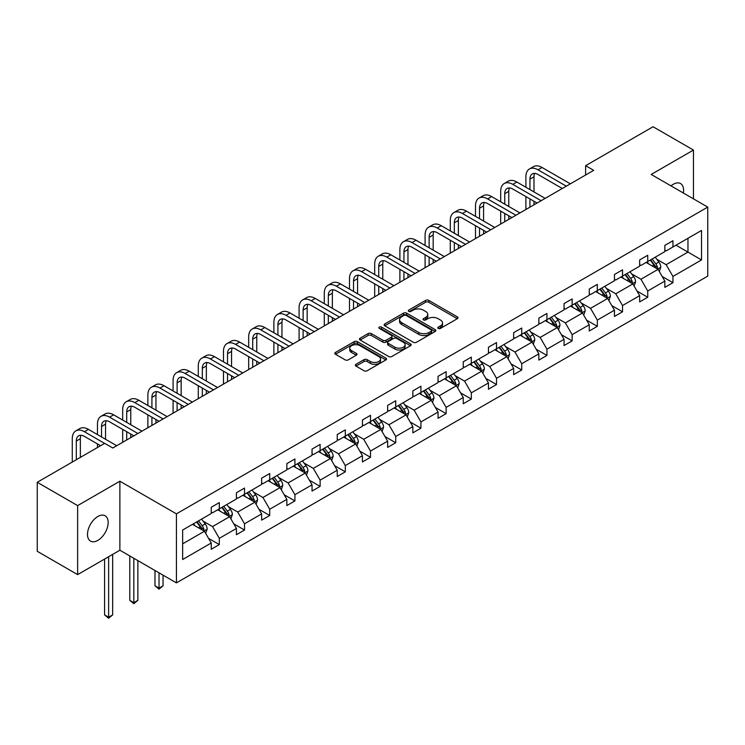<?xml version="1.0" encoding="UTF-8"?>
<svg xmlns="http://www.w3.org/2000/svg" width="745" height="745" viewBox="0 0 745 745"><rect width="100%" height="100%" fill="white"/><g stroke="black" fill="none" stroke-linecap="round" stroke-linejoin="round"><path stroke-width="1.12" d="M438.256 328.415A1.574 0.903 0 0 0 440.472 328.415L457.318 318.692A2.244 1.294 0 0 0 457.979 317.78A2.244 1.294 0 0 0 457.318 316.858L428.775 300.384A2.244 1.294 0 0 0 425.609 300.384L408.763 310.106A1.574 0.903 0 0 0 408.297 310.749A1.574 0.903 0 0 0 408.763 311.391A1.574 0.903 0 0 0 410.979 311.391L413.158 310.134A7.18 4.144 0 0 1 423.309 310.134L425.684 311.503A7.18 4.144 0 0 1 427.788 314.437A7.18 4.144 0 0 1 425.684 317.361L423.505 318.627A1.574 0.903 0 0 0 423.048 319.26A1.574 0.903 0 0 0 423.505 319.903A1.574 0.903 0 0 0 425.73 319.903L427.909 318.646A7.18 4.144 0 0 1 438.06 318.646L440.435 320.024A7.18 4.144 0 0 1 442.539 322.948A7.18 4.144 0 0 1 440.435 325.882L438.256 327.139A1.574 0.903 0 0 0 437.799 327.781A1.574 0.903 0 0 0 438.256 328.415L438.256 327.139M97.828 540.395A14.621 8.446 120 0 0 107.382 527.507A14.621 8.446 120 0 0 105.138 515.791A14.621 8.446 120 0 0 97.828 516.518A14.621 8.446 120 0 0 88.282 529.397A14.621 8.446 120 0 0 90.517 541.112A14.621 8.446 120 0 0 97.828 540.395M683.351 193.011A14.621 8.446 120 0 0 680.567 183.568A14.621 8.446 120 0 0 673.257 184.294A14.621 8.446 120 0 0 671.003 185.887M355.998 364.286A2.244 1.294 0 0 0 355.337 365.199A2.244 1.294 0 0 0 355.998 366.112L364.007 370.74A2.244 1.294 0 0 0 367.173 370.74L385.891 359.937A2.244 1.294 0 0 0 386.543 359.015A2.244 1.294 0 0 0 385.891 358.103L357.349 341.629A2.244 1.294 0 0 0 354.173 341.629L335.464 352.432A2.244 1.294 0 0 0 334.803 353.344A2.244 1.294 0 0 0 335.464 354.257L345.131 359.844A2.244 1.294 0 0 0 348.306 359.844L356.315 355.216A2.244 1.294 0 0 0 356.967 354.303A2.244 1.294 0 0 0 356.315 353.391L351.519 350.616A5.997 3.464 0 0 1 349.759 348.166A5.997 3.464 0 0 1 353.465 344.972A5.997 3.464 0 0 1 360.003 345.727L378.795 356.566A5.997 3.464 0 0 1 380.546 359.015A5.997 3.464 0 0 1 376.849 362.219A5.997 3.464 0 0 1 370.312 361.465L367.173 359.658A2.244 1.294 0 0 0 364.007 359.658L355.998 364.286L355.998 366.112L364.007 361.53L364.007 359.658M119.88 481.214L77.638 505.604L37.25 482.285L37.25 551.3L77.638 574.618L119.88 550.229L176.425 582.879L176.425 513.854L119.88 481.214L119.88 550.229M693.455 198.841L693.455 150.062L651.204 174.451L707.75 207.101L176.425 513.854M693.455 150.062L653.067 126.743L585.617 165.688L585.617 175.01M37.25 482.285L104.7 443.349L112.774 448.006L593.7 170.354L585.617 165.688M413.317 342.262A2.244 1.294 0 0 0 416.492 342.262L435.201 331.46A2.244 1.294 0 0 0 435.862 330.547A2.244 1.294 0 0 0 435.201 329.635L406.658 313.151A2.244 1.294 0 0 0 403.492 313.151L384.774 323.954A2.244 1.294 0 0 0 384.122 324.876A2.244 1.294 0 0 0 384.774 325.788L413.317 342.262M379.931 328.759A1.574 0.903 0 0 1 381.524 328.983L381.524 327.111L410.542 343.864A2.244 1.294 0 0 1 411.203 344.786A2.244 1.294 0 0 1 410.542 345.699L391.833 356.501A2.244 1.294 0 0 1 388.667 356.501L360.124 340.027L360.124 338.193A2.244 1.294 0 0 0 359.463 339.105A2.244 1.294 0 0 0 360.124 340.027M360.124 338.193L368.123 333.564A2.244 1.294 0 0 1 371.299 333.564L382.874 340.251A2.244 1.294 0 0 0 386.05 340.251L391.358 337.187A2.244 1.294 0 0 0 392.019 336.265A2.244 1.294 0 0 0 391.358 335.352L379.307 328.396A1.574 0.903 0 0 1 378.851 327.753A1.574 0.903 0 0 1 379.82 326.915A1.574 0.903 0 0 1 381.524 327.111M77.638 505.604L77.638 574.618M182.646 530.04L211.235 513.529L211.235 507.28L219.309 502.614L219.309 508.863L236.435 498.982L236.435 492.734L244.518 488.068L244.518 494.317L261.635 484.427L261.635 478.178L269.718 473.522L269.718 479.771L286.844 469.881L286.844 463.632L294.918 458.967L294.918 465.215L312.043 455.335L312.043 449.086L320.117 444.42L320.117 450.669L337.243 440.779L337.243 434.531L345.317 429.865L345.317 436.114L362.442 426.233L362.442 419.984L370.516 415.319L370.516 421.568L387.642 411.678L387.642 405.429L395.725 400.773L395.725 407.021L412.842 397.132L412.842 390.883L420.925 386.217L420.925 392.466L438.051 382.585L438.051 376.337L446.125 371.671L446.125 377.92L463.25 368.03L463.25 361.781L471.324 357.116L471.324 363.364L488.45 353.484L488.45 347.235L496.524 342.57L496.524 348.818L513.65 338.928L513.65 332.68L521.733 328.024L521.733 334.272L538.849 324.382L538.849 318.134L546.932 313.468L546.932 319.717L564.058 309.836L564.058 303.588L572.132 298.922L572.132 305.171L589.258 295.281L589.258 289.032L597.332 284.367L597.332 290.615L614.457 280.735L614.457 274.486L622.531 269.82L622.531 276.069L639.657 266.179L639.657 259.93L647.731 255.274L647.731 261.523L664.857 251.633L664.857 245.384L672.94 240.719L672.94 246.968L701.529 230.456L701.529 259.93L672.94 276.442L672.94 282.69L664.857 287.356L664.857 281.107L647.731 290.988L647.731 297.246L639.657 301.902L639.657 295.653L622.531 305.543L622.531 311.792L614.457 316.457L614.457 310.209L597.332 320.089L597.332 326.338L589.258 331.004L589.258 324.755L572.132 334.645L572.132 340.893L564.058 345.55L564.058 339.301L546.932 349.191L546.932 355.44L538.849 360.105L538.849 353.856L521.733 363.737L521.733 369.995L513.65 374.651L513.65 368.403L496.524 378.292L496.524 384.541L488.45 389.207L488.45 382.958L471.324 392.839L471.324 399.087L463.25 403.753L463.25 397.504L446.125 407.394L446.125 413.643L438.051 418.299L438.051 412.05L420.925 421.94L420.925 428.189L412.842 432.854L412.842 426.606L395.725 436.486L395.725 442.744L387.642 447.4L387.642 441.152L370.516 451.042L370.516 457.29L362.442 461.956L362.442 455.707L345.317 465.588L345.317 471.836L337.243 476.502L337.243 470.253L320.117 480.143L320.117 486.392L312.043 491.048L312.043 484.799L294.918 494.689L294.918 500.938L286.844 505.604L286.844 499.355L269.718 509.235L269.718 515.493L261.635 520.15L261.635 513.901L244.518 523.791L244.518 530.04L236.435 534.705L236.435 528.456L219.309 538.337L219.309 544.586L211.235 549.251L211.235 543.003L182.646 559.514L182.646 530.04M176.425 582.879L707.75 276.116L707.75 207.101M217.698 509.804L229.656 516.704L212.53 526.585L203.18 521.193M212.53 526.585L219.309 538.337M229.656 516.704L236.435 528.456M211.235 512.038L212.53 512.784L219.309 508.863M242.898 495.248L254.855 502.149L237.73 512.038L228.38 506.637M237.73 512.038L244.518 523.791M254.855 502.149L261.635 513.901M236.435 497.492L237.73 498.237L244.518 494.317M268.098 480.702L280.055 487.603L262.929 497.492L253.579 492.091M262.929 497.492L269.718 509.235M280.055 487.603L286.844 499.355M261.635 482.937L262.929 483.682L269.718 479.771M293.297 466.147L305.254 473.047L288.129 482.937L278.779 477.536M288.129 482.937L294.918 494.689M305.254 473.047L312.043 484.799M286.844 468.391L288.129 469.136L294.918 465.215M318.506 451.6L330.454 458.501L313.338 468.391L303.979 462.99M313.338 468.391L320.117 480.143M330.454 458.501L337.243 470.253M312.043 453.835L313.338 454.58L320.117 450.669M343.706 437.054L355.663 443.955L338.537 453.835L329.188 448.443M338.537 453.835L345.317 465.588M355.663 443.955L362.442 455.707M337.243 439.289L338.537 440.034L345.317 436.114M368.905 422.499L380.863 429.399L363.737 439.289L354.387 433.888M363.737 439.289L370.516 451.042M380.863 429.399L387.642 441.152M362.442 424.743L363.737 425.488L370.516 421.568M394.105 407.953L406.062 414.853L388.937 424.743L379.587 419.342M388.937 424.743L395.725 436.486M406.062 414.853L412.842 426.606M387.642 410.188L388.937 410.933L395.725 407.021M419.305 393.397L431.262 400.307L414.136 410.188L404.786 404.786M414.136 410.188L420.925 421.94M431.262 400.307L438.051 412.05M412.842 395.642L414.136 396.387L420.925 392.466M444.514 378.851L456.462 385.752L439.336 395.642L429.986 390.24M439.336 395.642L446.125 407.394M456.462 385.752L463.25 397.504M438.051 381.086L439.336 381.831L446.125 377.92M469.713 364.305L481.661 371.206L464.545 381.086L455.195 375.694M464.545 381.086L471.324 392.839M481.661 371.206L488.45 382.958M463.25 366.54L464.545 367.285L471.324 363.364M494.913 349.75L506.87 356.65L489.744 366.54L480.395 361.139M489.744 366.54L496.524 378.292M506.87 356.65L513.65 368.403M488.45 351.994L489.744 352.739L496.524 348.818M520.112 335.203L532.07 342.104L514.944 351.994L505.594 346.593M514.944 351.994L521.733 363.737M532.07 342.104L538.849 353.856M513.65 337.438L514.944 338.183L521.733 334.272M545.312 320.648L557.269 327.558L540.144 337.438L530.794 332.037M540.144 337.438L546.932 349.191M557.269 327.558L564.058 339.301M538.849 322.892L540.144 323.637L546.932 319.717M570.512 306.102L582.469 313.002L565.343 322.892L555.993 317.491M565.343 322.892L572.132 334.645M582.469 313.002L589.258 324.755M564.058 308.337L565.343 309.082L572.132 305.171M595.721 291.556L607.669 298.456L590.552 308.337L581.193 302.945M590.552 308.337L597.332 320.089M607.669 298.456L614.457 310.209M589.258 293.791L590.552 294.536L597.332 290.615M620.92 277L632.878 283.901L615.752 293.791L606.402 288.389M615.752 293.791L622.531 305.543M632.878 283.901L639.657 295.653M614.457 279.245L615.752 279.99L622.531 276.069M646.12 262.454L658.077 269.355L640.951 279.245L631.602 273.843M640.951 279.245L647.731 290.988M658.077 269.355L664.857 281.107M639.657 264.689L640.951 265.434L647.731 261.523M676.004 245.198L687.961 252.099L666.151 264.689L656.801 259.288M666.151 264.689L672.94 276.442M701.529 259.93L687.961 252.099L687.961 238.298L701.529 230.456M664.857 250.143L666.151 250.888L672.94 246.968M182.646 543.841L204.447 531.25L192.499 524.35M204.447 531.25L211.235 543.003M662.193 276.488L672.94 282.69M636.994 291.044L647.731 297.246M611.794 305.59L622.531 311.792M586.594 320.136L597.332 326.338M561.385 334.691L572.132 340.893M536.186 349.237L546.932 355.44M510.986 363.793L521.733 369.995M485.787 378.339L496.524 384.541M460.587 392.885L471.324 399.087M435.378 407.44L446.125 413.643M410.178 421.987L420.925 428.189M384.979 436.542L395.725 442.744M359.779 451.088L370.516 457.29M334.579 465.634L345.317 471.836M309.38 480.19L320.117 486.392M284.171 494.736L294.918 500.938M258.971 509.282L269.718 515.493M233.772 523.837L244.518 530.04M208.572 538.384L219.309 544.586M438.88 328.638L440.435 327.744A7.18 4.144 0 0 0 442.539 324.811L442.539 322.948M427.788 314.437L427.788 316.299A7.18 4.144 0 0 1 425.684 319.233L424.138 320.127M457.29 318.711L428.775 302.247A2.244 1.294 0 0 0 425.609 302.247L409.387 311.615M435.173 331.478L406.658 315.023A2.244 1.294 0 0 0 403.492 315.023L384.811 325.807L384.774 323.954M431.234 331.19A1.574 0.903 0 0 0 431.7 330.547A1.574 0.903 0 0 0 431.234 329.905L406.183 315.442A1.574 0.903 0 0 0 403.967 315.442L401.667 316.774A7.18 4.144 0 0 0 399.562 319.698A7.18 4.144 0 0 0 401.667 322.632L418.792 332.512A7.18 4.144 0 0 0 428.943 332.512L431.234 331.19L431.234 333.052A1.574 0.903 0 0 0 431.7 332.41L431.7 330.547M399.562 319.698L399.562 321.561A7.18 4.144 0 0 0 401.667 324.494L401.667 322.632M431.234 333.052L428.943 334.384A7.18 4.144 0 0 1 418.792 334.384L401.667 324.494M360.152 340.037L368.123 335.436L368.123 333.564M392.019 336.265L392.019 338.137A2.244 1.294 0 0 1 391.358 339.049L386.05 342.113A2.244 1.294 0 0 1 382.874 342.113L371.299 335.436A2.244 1.294 0 0 0 368.123 335.436M381.524 328.983L410.514 345.717M394.887 347.189A5.997 3.464 0 0 0 401.425 347.934A5.997 3.464 0 0 0 405.131 344.739A5.997 3.464 0 0 0 403.371 342.29L396.75 338.463A2.244 1.294 0 0 0 393.574 338.463L388.266 341.536A2.244 1.294 0 0 0 387.605 342.449A2.244 1.294 0 0 0 388.266 343.361L394.887 347.189L394.887 349.051A5.997 3.464 0 0 0 401.425 349.805A5.997 3.464 0 0 0 405.131 346.602L405.131 344.739M387.605 342.449L387.605 344.311A2.244 1.294 0 0 0 388.266 345.233L388.266 343.361M394.887 349.051L388.266 345.233M380.546 359.015L380.546 360.887A5.997 3.464 0 0 1 376.849 364.082A5.997 3.464 0 0 1 370.312 363.337L367.173 361.53A2.244 1.294 0 0 0 364.007 361.53M349.759 348.166L349.759 350.038A5.997 3.464 0 0 0 351.519 352.487L351.519 350.616M356.315 353.391L356.315 355.216L351.519 352.487M385.854 359.956L357.349 343.492A2.244 1.294 0 0 0 354.173 343.492L335.492 354.275M659.306 271.478L660.787 267.194A6.053 3.492 -120 0 0 658.859 262.035L655.228 257.193M648.727 263.954L647.154 261.858M657.183 268.833L657.518 267.446A6.053 3.492 -120 0 0 655.786 263.804L652.164 258.962M650.646 259.837L654.632 265.173A3.082 1.779 60 0 1 655.19 266.105L657.518 267.446M650.217 260.089L653.849 264.922A6.053 3.492 60 0 1 655.358 267.781M525.896 187.256L525.896 176.816A17.135 9.89 60 0 1 529.444 168.966L533.485 166.638A17.135 9.89 60 0 1 542.053 167.485L570.353 183.829M529.444 168.966A17.135 9.89 60 0 1 538.011 169.813L566.312 186.157M562.279 188.494L538.011 174.479A11.426 6.593 -120 0 0 532.303 173.911A11.426 6.593 -120 0 0 529.937 179.145L529.937 189.593M534.687 173.389A11.426 6.593 -120 0 0 533.979 176.816L533.979 191.921M529.937 198.915L529.937 207.166M533.979 201.252L533.979 204.828M525.896 209.494L525.896 196.587M634.097 286.033L635.587 281.74A6.053 3.492 -120 0 0 633.65 276.581L630.028 271.739M623.518 278.509L621.954 276.404M631.984 283.389L632.319 282.001A6.053 3.492 -120 0 0 630.587 278.36L626.955 273.517M625.437 274.393L629.432 279.72A3.082 1.779 60 0 1 629.991 280.66L632.319 282.001M625.018 274.635L628.65 279.477A6.053 3.492 60 0 1 630.158 282.336M608.898 300.58L610.388 296.287A6.053 3.492 -120 0 0 608.451 291.137L604.828 286.294M598.319 293.055L596.745 290.96M606.775 297.935L607.119 296.547A6.053 3.492 -120 0 0 605.387 292.906L601.755 288.064M600.237 288.939L604.232 294.266A3.082 1.779 60 0 1 604.791 295.206L607.119 296.547M599.818 289.181L603.441 294.024A6.053 3.492 60 0 1 604.949 296.882M500.696 201.811L500.696 191.363A17.135 9.89 60 0 1 504.244 183.521L508.286 181.184A17.135 9.89 60 0 1 516.853 182.031L545.154 198.375M504.244 183.521A17.135 9.89 60 0 1 512.811 184.369L541.112 200.712M537.08 203.04L512.811 189.034A11.426 6.593 -120 0 0 507.103 188.466A11.426 6.593 -120 0 0 504.738 193.691L504.738 204.139M509.487 187.936A11.426 6.593 -120 0 0 508.77 191.363L508.77 206.477M504.738 213.47L504.738 221.712M508.77 215.799L508.77 219.384M500.696 224.04L500.696 211.133M475.496 216.357L475.496 205.909A17.135 9.89 60 0 1 479.044 198.068L483.086 195.739A17.135 9.89 60 0 1 491.653 196.587L519.954 212.93M479.044 198.068A17.135 9.89 60 0 1 487.612 198.915L515.913 215.258M511.871 217.587L487.612 203.581A11.426 6.593 -120 0 0 481.903 203.013A11.426 6.593 -120 0 0 479.529 208.246L479.529 218.695M484.287 202.491A11.426 6.593 -120 0 0 483.57 205.909L483.57 221.023M479.529 228.017L479.529 236.258M483.57 230.345L483.57 233.93M475.496 238.596L475.496 225.688M583.698 315.126L585.188 310.842A6.053 3.492 -120 0 0 583.251 305.683L579.629 300.84M573.119 307.601L571.545 305.506M581.575 312.49L581.919 311.093A6.053 3.492 -120 0 0 580.178 307.452L576.556 302.619M575.038 303.494L579.033 308.821A3.082 1.779 60 0 1 579.591 309.752L581.919 311.093M574.618 303.737L578.241 308.579A6.053 3.492 60 0 1 579.75 311.438M450.297 230.913L450.297 220.464A17.135 9.89 60 0 1 453.845 212.623L457.877 210.286A17.135 9.89 60 0 1 466.445 211.133L494.755 227.476M453.845 212.623A17.135 9.89 60 0 1 462.412 213.47L490.713 229.805M486.671 232.142L462.412 218.127A11.426 6.593 -120 0 0 456.694 217.568A11.426 6.593 -120 0 0 454.329 222.792L454.329 233.241M459.088 217.037A11.426 6.593 -120 0 0 458.371 220.464L458.371 235.569M454.329 242.563L454.329 250.814M458.371 244.9L458.371 248.476M450.297 253.142L450.297 240.235M558.499 329.681L559.979 325.388A6.053 3.492 -120 0 0 558.052 320.238L554.42 315.396M547.92 322.157L546.346 320.052M556.375 327.036L556.711 325.649A6.053 3.492 -120 0 0 554.978 322.008L551.356 317.165M549.838 318.041L553.833 323.367A3.082 1.779 60 0 1 554.392 324.308L556.711 325.649M549.419 318.283L553.041 323.125A6.053 3.492 60 0 1 554.55 325.984M425.088 245.459L425.088 235.01A17.135 9.89 60 0 1 428.636 227.169L432.677 224.841A17.135 9.89 60 0 1 441.245 225.688L469.546 242.023M428.636 227.169A17.135 9.89 60 0 1 437.203 228.017L465.513 244.36M461.472 246.688L437.203 232.682A11.426 6.593 -120 0 0 431.495 232.114A11.426 6.593 -120 0 0 429.129 237.348L429.129 247.787M433.888 231.583A11.426 6.593 -120 0 0 433.171 235.01L433.171 250.124M429.129 257.118L429.129 265.36M433.171 259.446L433.171 263.032M425.088 267.697L425.088 254.781M533.299 344.227L534.78 339.944A6.053 3.492 -120 0 0 532.852 334.784L529.22 329.942M522.72 336.703L521.146 334.607M531.176 341.583L531.511 340.195A6.053 3.492 -120 0 0 529.779 336.554L526.156 331.711M524.638 332.587L528.624 337.923A3.082 1.779 60 0 1 529.192 338.854L531.511 340.195M524.21 332.829L527.842 337.671A6.053 3.492 60 0 1 529.35 340.53M399.888 260.005L399.888 249.566A17.135 9.89 60 0 1 403.436 241.715L407.478 239.387A17.135 9.89 60 0 1 416.045 240.235L444.346 256.578M403.436 241.715A17.135 9.89 60 0 1 412.004 242.563L440.314 258.906M436.272 261.244L412.004 247.228A11.426 6.593 -120 0 0 406.295 246.66A11.426 6.593 -120 0 0 403.93 251.894L403.93 262.342M408.679 246.139A11.426 6.593 -120 0 0 407.971 249.566L407.971 264.671M403.93 271.664L403.93 279.915M407.971 274.002L407.971 277.578M399.888 282.243L399.888 269.336M508.09 358.783L509.58 354.49A6.053 3.492 -120 0 0 507.652 349.331L504.02 344.488M497.52 351.258L495.946 349.154M505.976 356.138L506.311 354.75A6.053 3.492 -120 0 0 504.579 351.109L500.947 346.267M499.439 347.142L503.424 352.469A3.082 1.779 60 0 1 503.983 353.409L506.311 354.75M499.01 347.384L502.642 352.227A6.053 3.492 60 0 1 504.151 355.086M374.688 274.56L374.688 264.112A17.135 9.89 60 0 1 378.237 256.271L382.278 253.933A17.135 9.89 60 0 1 390.846 254.781L419.146 271.124M378.237 256.271A17.135 9.89 60 0 1 386.804 257.118L415.105 273.462M411.072 275.79L386.804 261.784A11.426 6.593 -120 0 0 381.095 261.216A11.426 6.593 -120 0 0 378.73 266.44L378.73 276.889M383.479 260.685A11.426 6.593 -120 0 0 382.762 264.112L382.762 279.217M378.73 286.22L378.73 294.461M382.762 288.548L382.762 292.133M374.688 296.789L374.688 283.882M482.89 373.329L484.38 369.036A6.053 3.492 -120 0 0 482.443 363.886L478.821 359.043M472.311 365.804L470.747 363.709M480.767 370.684L481.112 369.297A6.053 3.492 -120 0 0 479.38 365.655L475.748 360.813M474.23 361.688L478.225 367.015A3.082 1.779 60 0 1 478.784 367.956L481.112 369.297M473.811 361.93L477.443 366.773A6.053 3.492 60 0 1 478.951 369.632M349.489 289.107L349.489 278.658A17.135 9.89 60 0 1 353.037 270.817L357.079 268.489A17.135 9.89 60 0 1 365.646 269.336L393.947 285.68M353.037 270.817A17.135 9.89 60 0 1 361.604 271.664L389.905 288.008M385.863 290.336L361.604 276.33A11.426 6.593 -120 0 0 355.896 275.762A11.426 6.593 -120 0 0 353.53 280.995L353.53 291.444M358.28 275.24A11.426 6.593 -120 0 0 357.563 278.658L357.563 293.772M353.53 300.766L353.53 309.007M357.563 303.094L357.563 306.679M349.489 311.345L349.489 298.438M457.691 387.875L459.181 383.591A6.053 3.492 -120 0 0 457.244 378.432L453.621 373.59M447.112 380.35L445.538 378.255M455.567 385.24L455.912 383.843A6.053 3.492 -120 0 0 454.18 380.201L450.548 375.368M449.03 376.244L453.025 381.57A3.082 1.779 60 0 1 453.584 382.502L455.912 383.843M448.611 376.486L452.234 381.328A6.053 3.492 60 0 1 453.742 384.187M324.289 303.662L324.289 293.213A17.135 9.89 60 0 1 327.837 285.372L331.87 283.035A17.135 9.89 60 0 1 340.437 283.882L368.747 300.226M327.837 285.372A17.135 9.89 60 0 1 336.405 286.22L364.705 302.554M360.664 304.891L336.405 290.876A11.426 6.593 -120 0 0 330.687 290.317A11.426 6.593 -120 0 0 328.322 295.542L328.322 305.99M333.08 289.786A11.426 6.593 -120 0 0 332.363 293.213L332.363 308.318M328.322 315.312L328.322 323.563M332.363 317.649L332.363 321.225M324.289 325.891L324.289 312.984M432.491 402.43L433.972 398.137A6.053 3.492 -120 0 0 432.044 392.988L428.422 388.145M421.912 394.906L420.338 392.801M430.368 399.786L430.703 398.398A6.053 3.492 -120 0 0 428.971 394.757L425.348 389.914M423.831 390.79L427.826 396.117A3.082 1.779 60 0 1 428.384 397.057L430.703 398.398M423.411 391.032L427.034 395.874A6.053 3.492 60 0 1 428.543 398.733M407.292 416.976L408.772 412.693A6.053 3.492 -120 0 0 406.844 407.534L403.213 402.691M396.713 409.452L395.139 407.357M405.168 414.332L405.504 412.944A6.053 3.492 -120 0 0 403.771 409.303L400.149 404.461M398.631 405.336L402.617 410.672A3.082 1.779 60 0 1 403.185 411.603L405.504 412.944M398.212 405.578L401.834 410.421A6.053 3.492 60 0 1 403.343 413.279M382.092 431.532L383.573 427.239A6.053 3.492 -120 0 0 381.645 422.08L378.013 417.237M371.513 424.007L369.939 421.903M379.969 428.887L380.304 427.5A6.053 3.492 -120 0 0 378.572 423.858L374.949 419.016M373.431 419.891L377.417 425.218A3.082 1.779 60 0 1 377.976 426.159L380.304 427.5M373.003 420.133L376.635 424.976A6.053 3.492 60 0 1 378.143 427.835M356.883 446.078L358.373 441.785A6.053 3.492 -120 0 0 356.436 436.635L352.813 431.793M346.304 438.554L344.739 436.458M354.769 443.433L355.104 442.046A6.053 3.492 -120 0 0 353.372 438.405L349.74 433.562M348.232 434.437L352.217 439.764A3.082 1.779 60 0 1 352.776 440.705L355.104 442.046M347.803 434.68L351.435 439.522A6.053 3.492 60 0 1 352.944 442.381M331.683 460.624L333.173 456.34A6.053 3.492 -120 0 0 331.236 451.181L327.614 446.339M321.104 453.1L319.531 451.004M329.56 457.989L329.905 456.592A6.053 3.492 -120 0 0 328.173 452.951L324.541 448.118M323.023 448.993L327.018 454.32A3.082 1.779 60 0 1 327.577 455.251L329.905 456.592M322.604 449.235L326.226 454.078A6.053 3.492 60 0 1 327.735 456.936M306.484 475.18L307.974 470.887A6.053 3.492 -120 0 0 306.037 465.737L302.414 460.894M295.905 467.655L294.331 465.55M304.36 472.535L304.705 471.147A6.053 3.492 -120 0 0 302.964 467.506L299.341 462.664M297.823 463.539L301.818 468.866A3.082 1.779 60 0 1 302.377 469.806L304.705 471.147M297.404 463.781L301.027 468.624A6.053 3.492 60 0 1 302.535 471.483M281.284 489.726L282.765 485.433A6.053 3.492 -120 0 0 280.837 480.283L277.205 475.44M270.705 482.201L269.131 480.106M279.161 487.081L279.496 485.693A6.053 3.492 -120 0 0 277.764 482.052L274.141 477.21M272.623 478.085L276.619 483.421A3.082 1.779 60 0 1 277.177 484.352L279.496 485.693M272.204 478.327L275.827 483.17A6.053 3.492 60 0 1 277.336 486.029M256.084 504.281L257.565 499.988A6.053 3.492 -120 0 0 255.637 494.829L252.006 489.986M245.505 496.757L243.932 494.652M253.961 501.636L254.296 500.249A6.053 3.492 -120 0 0 252.564 496.608L248.942 491.765M247.424 492.641L251.41 497.967A3.082 1.779 60 0 1 251.978 498.908L254.296 500.249M246.995 492.883L250.627 497.725A6.053 3.492 60 0 1 252.136 500.584M159.02 572.831L159.02 588.131L163.062 585.793L163.062 575.159M163.062 585.793L159.02 589.155L154.988 585.793L154.988 570.502M154.988 585.793L159.02 588.131L159.02 589.155M230.875 518.827L232.366 514.534A6.053 3.492 -120 0 0 230.438 509.384L226.806 504.542M220.306 511.303L218.732 509.207M228.762 516.183L229.097 514.795A6.053 3.492 -120 0 0 227.365 511.154L223.733 506.311M222.224 507.187L226.21 512.513A3.082 1.779 60 0 1 226.769 513.454L229.097 514.795M221.796 507.429L225.428 512.271A6.053 3.492 60 0 1 226.936 515.13M133.821 558.284L133.821 602.677L137.862 600.349L137.862 560.613M137.862 600.349L133.821 603.701L129.788 600.349L129.788 555.947M129.788 600.349L133.821 602.677L133.821 603.701M205.676 533.373L207.166 529.09A6.053 3.492 -120 0 0 205.229 523.931L201.606 519.088M195.097 525.849L193.532 523.754M203.553 530.738L203.897 529.341A6.053 3.492 -120 0 0 202.165 525.7L198.533 520.857M197.015 521.742L201.01 527.069A3.082 1.779 60 0 1 201.569 528L203.897 529.341M196.596 521.984L200.228 526.827A6.053 3.492 60 0 1 201.737 529.686M108.621 556.729L108.621 617.223L112.663 614.895L112.663 554.401M112.663 614.895L108.621 618.257L104.579 614.895L104.579 559.067M104.579 614.895L108.621 617.223L108.621 618.257M299.09 318.208L299.09 307.76A17.135 9.89 60 0 1 302.638 299.918L306.67 297.59A17.135 9.89 60 0 1 315.237 298.438L343.538 314.772M302.638 299.918A17.135 9.89 60 0 1 311.205 300.766L339.506 317.109M335.464 319.437L311.205 305.431A11.426 6.593 -120 0 0 305.487 304.863A11.426 6.593 -120 0 0 303.122 310.097L303.122 320.536M307.881 304.333A11.426 6.593 -120 0 0 307.163 307.76L307.163 322.874M303.122 329.867L303.122 338.109M307.163 332.196L307.163 335.781M299.09 340.446L299.09 327.53M273.881 332.754L273.881 322.315A17.135 9.89 60 0 1 277.429 314.464L281.47 312.136A17.135 9.89 60 0 1 290.038 312.984L318.339 329.327M277.429 314.464A17.135 9.89 60 0 1 285.996 315.312L314.306 331.655M310.265 333.993L285.996 319.978A11.426 6.593 -120 0 0 280.288 319.409A11.426 6.593 -120 0 0 277.922 324.643L277.922 335.092M282.681 318.888A11.426 6.593 -120 0 0 281.964 322.315L281.964 337.42M277.922 344.413L277.922 352.664M281.964 346.751L281.964 350.327M273.881 354.993L273.881 342.085M248.681 347.31L248.681 336.861A17.135 9.89 60 0 1 252.229 329.02L256.271 326.683A17.135 9.89 60 0 1 264.838 327.53L293.139 343.873M252.229 329.02A17.135 9.89 60 0 1 260.797 329.867L289.097 346.211M285.065 348.539L260.797 334.533A11.426 6.593 -120 0 0 255.088 333.965A11.426 6.593 -120 0 0 252.723 339.189L252.723 349.638M257.472 333.434A11.426 6.593 -120 0 0 256.764 336.861L256.764 351.966M252.723 358.969L252.723 367.211M256.764 361.297L256.764 364.882M248.681 369.539L248.681 356.632M223.481 361.856L223.481 351.407A17.135 9.89 60 0 1 227.029 343.566L231.071 341.238A17.135 9.89 60 0 1 239.639 342.085L267.939 358.429M227.029 343.566A17.135 9.89 60 0 1 235.597 344.413L263.898 360.757M259.865 363.085L235.597 349.079A11.426 6.593 -120 0 0 229.888 348.511A11.426 6.593 -120 0 0 227.523 353.745L227.523 364.193M232.272 347.99A11.426 6.593 -120 0 0 231.555 351.407L231.555 366.521M227.523 373.515L227.523 381.757M231.555 375.843L231.555 379.428M223.481 384.094L223.481 371.187M198.282 376.411L198.282 365.963A17.135 9.89 60 0 1 201.83 358.122L205.871 355.784A17.135 9.89 60 0 1 214.439 356.632L242.74 372.975M201.83 358.122A17.135 9.89 60 0 1 210.397 358.969L238.698 375.303M234.656 377.64L210.397 363.625A11.426 6.593 -120 0 0 204.689 363.066A11.426 6.593 -120 0 0 202.314 368.291L202.314 378.739M207.073 362.536A11.426 6.593 -120 0 0 206.356 365.963L206.356 381.067M202.314 388.061L202.314 396.312M206.356 390.399L206.356 393.975M198.282 398.64L198.282 385.733M173.082 390.957L173.082 380.509A17.135 9.89 60 0 1 176.63 372.668L180.662 370.339A17.135 9.89 60 0 1 189.23 371.187L217.54 387.521M176.63 372.668A17.135 9.89 60 0 1 185.198 373.515L213.498 389.858M209.457 392.187L185.198 378.181A11.426 6.593 -120 0 0 179.48 377.613A11.426 6.593 -120 0 0 177.114 382.846L177.114 393.286M181.873 377.082A11.426 6.593 -120 0 0 181.156 380.509L181.156 395.623M177.114 402.617L177.114 410.858M181.156 404.945L181.156 408.53M173.082 413.196L173.082 400.279M147.873 405.504L147.873 395.064A17.135 9.89 60 0 1 151.431 387.214L155.463 384.886A17.135 9.89 60 0 1 164.03 385.733L192.331 402.077M151.431 387.214A17.135 9.89 60 0 1 159.989 388.061L188.299 404.405M184.257 406.742L159.989 392.727A11.426 6.593 -120 0 0 154.28 392.159A11.426 6.593 -120 0 0 151.915 397.392L151.915 407.841M156.674 391.637A11.426 6.593 -120 0 0 155.956 395.064L155.956 410.169M151.915 417.163L151.915 425.414M155.956 419.5L155.956 423.076M147.873 427.742L147.873 414.835M122.674 420.059L122.674 409.61A17.135 9.89 60 0 1 126.222 401.769L130.263 399.432A17.135 9.89 60 0 1 138.831 400.279L167.131 416.623M126.222 401.769A17.135 9.89 60 0 1 134.789 402.617L163.099 418.96M159.058 421.288L134.789 407.282A11.426 6.593 -120 0 0 129.081 406.714A11.426 6.593 -120 0 0 126.715 411.938L126.715 422.387M131.465 406.183A11.426 6.593 -120 0 0 130.757 409.61L130.757 424.715M126.715 431.718L126.715 439.96M130.757 434.046L130.757 437.632M122.674 442.288L122.674 429.381M97.474 434.605L97.474 424.156A17.135 9.89 60 0 1 101.022 416.315L105.064 413.987A17.135 9.89 60 0 1 113.631 414.835L141.932 431.178M101.022 416.315A17.135 9.89 60 0 1 109.59 417.163L137.89 433.506M133.858 435.834L109.59 421.828A11.426 6.593 -120 0 0 103.881 421.26A11.426 6.593 -120 0 0 101.516 426.494L101.516 436.933M106.265 420.739A11.426 6.593 -120 0 0 105.548 424.156L105.548 439.271M97.474 447.512L97.474 443.936M72.274 462.068L72.274 438.712A17.135 9.89 60 0 1 75.822 430.871L79.864 428.533A17.135 9.89 60 0 1 88.431 429.381L116.732 445.724M75.822 430.871A17.135 9.89 60 0 1 84.39 431.718L104.617 443.396M100.575 445.724L84.39 436.374A11.426 6.593 -120 0 0 78.681 435.816A11.426 6.593 -120 0 0 76.316 441.04L76.316 459.73M81.065 435.285A11.426 6.593 -120 0 0 80.348 438.712L80.348 457.402M440.435 327.744L440.435 325.882M423.505 319.903L423.505 318.627M425.684 319.233L425.684 317.361M408.763 311.391L408.763 310.106M425.609 302.247L425.609 300.384M428.775 302.247L428.775 300.384M457.318 318.692L457.318 316.858M403.492 315.023L403.492 313.151M406.658 315.023L406.658 313.151M435.201 331.46L435.201 329.635M418.792 334.384L418.792 332.512M428.943 334.384L428.943 332.512M371.299 335.436L371.299 333.564M382.874 342.113L382.874 340.251M386.05 342.113L386.05 340.251M391.358 339.049L391.358 337.187M410.542 345.699L410.542 343.864M367.173 361.53L367.173 359.658M370.312 363.337L370.312 361.465M335.464 354.257L335.464 352.432M354.173 343.492L354.173 341.629M357.349 343.492L357.349 341.629M385.891 359.937L385.891 358.103M657.639 269.103L660.75 267.306M655.786 263.804L658.859 262.035M652.126 265.918L653.849 264.922M542.053 167.485L538.011 169.813M533.979 176.816L529.937 179.145M632.44 283.649L635.55 281.852M630.587 278.36L633.65 276.581M626.927 280.474L628.65 279.477M607.24 298.205L610.341 296.408M605.387 292.906L608.451 291.137M601.727 295.02L603.441 294.024M516.853 182.031L512.811 184.369M508.77 191.363L504.738 193.691M491.653 196.587L487.612 198.915M483.57 205.909L479.529 208.246M582.031 312.751L585.142 310.954M580.178 307.452L583.251 305.683M576.518 309.566L578.241 308.579M466.445 211.133L462.412 213.47M458.371 220.464L454.329 222.792M556.832 327.297L559.942 325.509M554.978 322.008L558.052 320.238M551.319 324.122L553.041 323.125M441.245 225.688L437.203 228.017M433.171 235.01L429.129 237.348M531.632 341.853L534.742 340.055M529.779 336.554L532.852 334.784M526.119 338.668L527.842 337.671M416.045 240.235L412.004 242.563M407.971 249.566L403.93 251.894M506.432 356.399L509.543 354.601M504.579 351.109L507.652 349.331M500.919 353.223L502.642 352.227M390.846 254.781L386.804 257.118M382.762 264.112L378.73 266.44M481.233 370.954L484.343 369.157M479.38 365.655L482.443 363.886M475.72 367.769L477.443 366.773M365.646 269.336L361.604 271.664M357.563 278.658L353.53 280.995M456.024 385.5L459.134 383.703M454.18 380.201L457.244 378.432M450.52 382.315L452.234 381.328M340.437 283.882L336.405 286.22M332.363 293.213L328.322 295.542M430.824 400.046L433.935 398.258M428.971 394.757L432.044 392.988M425.311 396.871L427.034 395.874M405.625 414.602L408.735 412.804M403.771 409.303L406.844 407.534M400.112 411.417L401.834 410.421M380.425 429.148L383.535 427.351M378.572 423.858L381.645 422.08M374.912 425.972L376.635 424.976M355.225 443.703L358.336 441.906M353.372 438.405L356.436 436.635M349.712 440.519L351.435 439.522M330.026 458.25L333.127 456.452M328.173 452.951L331.236 451.181M324.513 455.065L326.226 454.078M304.817 472.796L307.927 471.008M302.964 467.506L306.037 465.737M299.304 469.62L301.027 468.624M279.617 487.351L282.728 485.554M277.764 482.052L280.837 480.283M274.104 484.166L275.827 483.17M254.417 501.897L257.528 500.1M252.564 496.608L255.637 494.829M248.904 498.722L250.627 497.725M229.218 516.453L232.328 514.655M227.365 511.154L230.438 509.384M223.705 513.268L225.428 512.271M204.018 530.999L207.129 529.201M202.165 525.7L205.229 523.931M198.505 527.814L200.228 526.827M315.237 298.438L311.205 300.766M307.163 307.76L303.122 310.097M290.038 312.984L285.996 315.312M281.964 322.315L277.922 324.643M264.838 327.53L260.797 329.867M256.764 336.861L252.723 339.189M239.639 342.085L235.597 344.413M231.555 351.407L227.523 353.745M214.439 356.632L210.397 358.969M206.356 365.963L202.314 368.291M189.23 371.187L185.198 373.515M181.156 380.509L177.114 382.846M164.03 385.733L159.989 388.061M155.956 395.064L151.915 397.392M138.831 400.279L134.789 402.617M130.757 409.61L126.715 411.938M113.631 414.835L109.59 417.163M105.548 424.156L101.516 426.494M88.431 429.381L84.39 431.718M80.348 438.712L76.316 441.04"/></g></svg>
